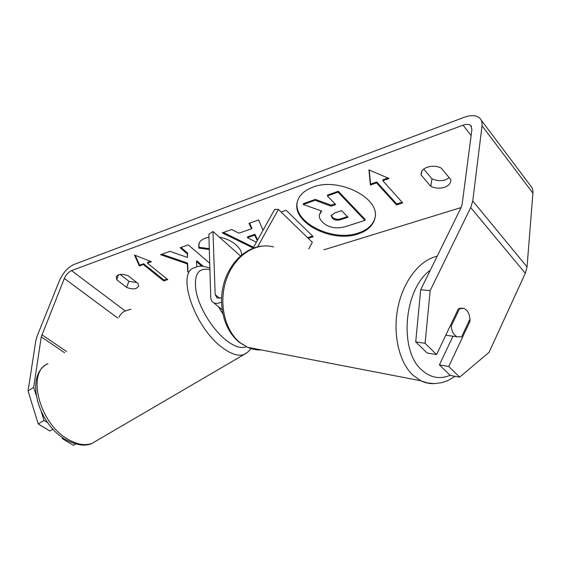 <?xml version="1.0" encoding="UTF-8"?>
<svg xmlns="http://www.w3.org/2000/svg" width="561" height="561" viewBox="0 0 561 561"><rect width="100%" height="100%" fill="white"/><g stroke="black" fill="none" stroke-linecap="round" stroke-linejoin="round"><path stroke-width="0.84" d="M253.018 248.25L274.673 209.372L278.41 209.4L312.365 242.317L308.795 248.958M278.41 209.4L257.604 246.847M221.49 302.12C218.348 303.529 215.747 303.746 213.692 302.765C211.834 301.783 210.852 299.988 210.747 297.372L208.86 234.246L212.97 231.497L240.459 255.928M221.553 297.828L217.037 298.01L215.165 294.588L212.97 231.497M451.212 326.172C451.57 330.05 452.741 333.045 454.733 335.155L457.054 336.789L461.591 336.88L469.95 319.104C469.62 315.296 468.484 312.316 466.549 310.163L463.898 308.312L459.732 308.241L451.212 326.172L450.153 326.039M297.477 201.308C291.909 221.763 332.091 242.268 358.086 233.103C367.469 230.038 373.121 224.891 375.029 217.668M357.904 233.993C367.518 230.859 373.198 225.564 374.944 218.124C380.779 198.117 338.136 176.603 312.456 187.332C304.118 190.558 299.083 195.361 297.358 201.75C291.124 222.261 331.656 243.25 357.904 233.993M461.1 207.563L323.935 249.806M131.029 309.23L125.257 311.004C122.733 311.972 120.615 314.034 118.897 317.189M420.694 289.749L430.147 290.64L425.084 343.318L415.708 341.901L420.694 289.749L461.107 207.542L462.145 204.267L471.92 129.472L470.742 125.566C469.003 124.114 466.443 123.981 463.07 125.166L71.513 270.591C68.484 272.029 66.093 274.652 64.326 278.473L41.248 336.873L33.695 387.321L36.009 394.748M209.253 247.331L209.134 249.484L198.769 248.109L198.889 243.783C199.457 241.447 201.799 239.498 205.901 237.948L208.951 237.135M219.372 237.184C225.781 238.299 231.398 240.921 236.23 245.038L236.307 245.108C240.003 248.53 241.77 251.812 241.609 254.953M281.103 212.009L286.124 210.235L313.22 236.686L308.22 238.299M209.73 263.256L188.265 244.876L180.13 247.759L187.304 253.831L187.451 257.464L169.962 251.356L160.551 254.687L187.304 263.901L187.788 271.987M196.862 266.784L196.469 261.601L201.946 266.244M441.255 168.104L450.834 179.681L450.806 181.042C450.259 183.931 448.113 186.035 444.361 187.353C439.74 188.699 435.217 188.363 430.792 186.336L421.136 175.025L421.157 173.3C421.774 167.15 433.625 164.001 441.255 168.104M116.744 279.722L126.674 287.4C130.285 288.852 133.441 289.195 136.141 288.438L138.581 286.376L138.153 283.586L128.203 275.781C122.081 273.586 118.098 273.915 116.26 276.748L116.744 279.722L118.539 274.771M382.791 180.691L389.089 178.489L368.949 169.892L370.393 185.032L376.557 182.872L396.508 204.912L402.7 202.893L382.791 180.691L382.967 179.758L387.96 178.005M139.331 265.942L134.493 255.059L151.47 261.692L147.396 263.116L167.746 279.588L163.693 280.914L143.35 264.533L139.331 265.942L139.612 265.15L135.271 255.36M253.137 248.032L222.24 232.85L231.658 229.512L238.93 233.18L251.601 228.769L249 223.376L258.593 219.982L263.053 230.234M126.674 287.4L128.848 281.257L136.884 282.59M449.249 177.767L445.462 179.786C440.862 181.161 436.36 180.831 431.963 178.805L423.758 169.106M430.792 186.336L431.963 178.805M430.147 290.64L470.7 207.577L472.755 200.971L482.025 125.776C482.39 122.529 481.618 119.984 479.718 118.133C476.184 115.138 470.995 114.872 464.15 117.319L73.926 264.497C67.916 267.38 63.148 272.611 59.634 280.191L37.11 336.165L35.862 340.52L28.05 390.968L33.695 387.321M120.075 274.413L128.848 281.257M452.979 336.214L439.417 364.895L450.301 375.456L459.634 377.153L489.059 352.343L525.299 273.291L527.038 266.917L532.915 193.145C533.132 189.948 532.263 187.367 530.299 185.389L481.177 120.075M63.134 438.036L62.264 438.562L73.428 445.343L75.714 443.996M41.346 411.872L44.003 420.399L38.246 423.962L28.05 390.968M38.246 423.962L49.852 431.016L52.944 429.137M62.264 438.562L62.383 437.517M44.003 420.399L47.699 422.664M415.708 341.901L427.216 353.065L436.577 354.58L425.084 343.318M439.417 364.895L448.765 366.508L470.006 321.285C470.041 316.53 468.891 312.821 466.549 310.163L463.898 308.312L458.316 308.88L436.577 354.58M448.765 366.508L459.634 377.153M468.982 321.158L470.006 321.285M421.136 175.025L421.69 171.638M315.352 199.386L315.135 200.284L303.263 204.485L303.48 203.594L315.352 199.386L331.278 205.249L331.074 206.146L335.702 204.555L327.379 195.95L327.582 195.046L338.297 191.252L365.155 219.47L364.973 220.375L346.908 226.188C341.186 227.962 336.193 228.299 331.923 227.219C328.255 226.413 325.107 224.695 322.463 222.065L322.386 221.995C319.854 219.379 318.872 216.946 319.447 214.702L321.208 210.894M331.278 205.249L335.092 203.931M338.297 191.252L338.094 192.164L364.973 220.375M327.379 195.95L338.094 192.164M315.135 200.284L331.074 206.146M319.447 214.702L321.691 211.069L303.263 204.485M402.09 202.212L396.669 203.987L396.508 204.912M369.243 170.018L370.583 184.106L376.74 181.946L376.557 182.872M376.74 181.946L396.669 203.987M370.583 184.106L370.393 185.032M150.523 261.321L147.669 262.324L147.396 263.116M143.35 264.533L143.623 263.74L163.952 280.121L163.693 280.914M163.952 280.121L167.122 279.083M143.623 263.74L139.612 265.15M161.849 254.231L187.563 263.088L187.304 263.901M187.563 263.088L188.082 271.797M181 247.45L187.563 253.011L187.451 257.464M187.563 253.011L187.304 253.831M203.278 266.349L196.722 260.788L196.469 261.601M312.596 236.076L307.596 237.689M209.099 248.621L199.029 247.282L198.769 248.109M199.029 247.282L199.029 243.376M249.561 223.18L251.84 227.913L251.601 228.769M253.558 247.282L223.39 232.443M257.639 239.961L254.925 234.33L247.646 236.819L247.408 237.668L256.349 242.275M254.925 234.33L254.694 235.185L247.408 237.668M257.289 240.578L254.694 235.185M332.238 218.096L332.322 218.173C334.552 220.263 337.484 220.711 341.109 219.533L347.995 217.268L341.579 210.634L334.637 212.977L331.242 215.62L332.238 218.096L332.519 217.275C334.756 219.365 337.68 219.821 341.305 218.636L347.378 216.63M331.404 215.179L332.442 217.198M218.495 306.713L222.738 313.634M215.165 294.588L219.688 298.347M434.887 383.605C430.07 383.92 425.42 382.988 420.939 380.807L413.148 375.379C399.116 362.497 392.483 334.202 397.924 307.54C403.317 280.858 419.923 259.764 437.138 256.3M430.273 270.262C403.752 288.985 398.724 350.842 421.858 370.085C430.518 377.805 439.943 379.552 450.146 375.309M273.649 246.98C255.816 241.91 234.884 255.416 226.616 278.747C218.208 302 224.421 330.31 240.073 342.666L247.611 347.294C252.057 349.251 256.65 350.134 261.384 349.959M463.07 125.166L471.121 135.58M71.513 270.591L125.257 311.004M41.248 336.873L64.648 352.778M41.865 334.693L66.563 351.53M64.326 278.473L117.663 317.996M470.7 207.577L525.299 273.291M472.755 200.971L527.038 266.917M482.025 125.776L532.915 193.145M332.519 217.275L332.322 218.173M341.305 218.636L341.109 219.533M92.249 443.239C85.195 445.967 77.025 444.6 67.734 439.151C38.877 423.036 26.409 371.698 47.987 363.71C24.502 374.25 37.138 423.618 65.595 439.607C76.899 445.434 85.784 446.647 92.249 443.239L246.819 352.911M209.87 268.067C199.323 264.743 198.573 266.489 194.204 267.779C176.245 272.667 194.155 326.797 221.763 347.154C230.669 353.956 238.018 356.431 243.797 354.587C247.632 352.483 249.968 350.464 250.816 348.514M246.328 346.719C241.16 348.816 234.4 346.649 226.055 340.218C212.815 329.763 199.695 308.606 196.21 292.092C193.503 274.673 198.068 267.204 209.919 269.687M222.058 309.651L213.692 302.765M261.258 246.195C243.769 248.355 228.039 264.96 223.152 286.271C218.25 307.561 224.877 331.032 239.484 342.476L247.611 347.294L420.939 380.807L427.552 382.953L434.298 383.612L441.675 382.693L447.664 380.667L455.181 376.34M445.792 335.212L457.054 336.789M471.499 126.555L470.742 125.566"/></g></svg>
